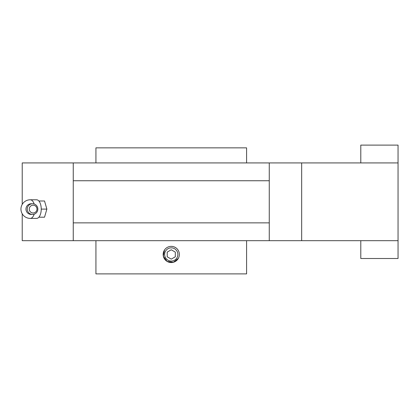 <?xml version="1.0" encoding="UTF-8"?>
<svg xmlns="http://www.w3.org/2000/svg" width="419" height="419" viewBox="0 0 419 419"><rect width="100%" height="100%" fill="white"/><g stroke="black" fill="none" stroke-linecap="round" stroke-linejoin="round"><path stroke-width="0.63" d="M246.587 162.928L246.587 147.86L95.93 147.86L95.93 162.928M95.93 240.684L95.93 273.895L246.587 273.895L246.587 240.684M171.256 247.844A6.61 6.61 0 0 1 176.98 257.758A6.61 6.61 0 0 1 165.531 257.758A6.61 6.61 0 0 1 171.256 247.844M167.207 252.118L171.256 249.776L175.31 252.118L175.31 256.789L171.256 259.131L167.207 256.789L167.207 252.118M171.256 246.356A8.097 8.097 0 0 1 178.274 258.502A8.097 8.097 0 0 1 164.243 258.502A8.097 8.097 0 0 1 171.256 246.356L172.838 246.508M174.362 246.969L175.755 247.718M178.4 258.272L173.424 262.257L167.097 261.404L163.358 256.234L164.515 249.96M398.05 240.684L301.664 240.684L301.664 162.928L398.05 162.928L398.05 258.502L360.79 258.502L360.79 240.684M22.223 213.795L22.223 240.684L301.664 240.684M22.223 204.393L22.223 162.928L301.664 162.928M269.265 180.746L73.252 180.746L73.252 222.866L269.265 222.866L269.265 162.928M73.252 180.746L73.252 162.928M73.252 240.684L73.252 222.866M360.79 162.928L360.79 145.105L398.05 145.105L398.05 162.928M269.265 240.684L269.265 222.866M27.251 209.097A5.347 5.3 90 0 0 32.546 214.439A5.347 5.3 90 0 0 37.846 209.097A5.347 5.3 90 0 0 32.546 203.749A5.347 5.3 90 0 0 27.251 209.097M32.546 214.439L31.263 214.439A5.347 5.3 -90 0 1 25.962 209.097A5.347 5.3 -90 0 1 31.263 203.749L32.546 203.749M30.262 218.409L36.579 218.409A9.312 4.656 -90 0 0 38.878 217.194L38.936 217.126A9.312 4.656 -90 0 0 41.235 209.16A9.312 4.656 -90 0 0 41.235 209.029A9.312 4.656 -90 0 0 38.936 201.062A9.312 4.656 -90 0 0 38.878 200.994A9.312 4.656 -90 0 0 36.579 199.779L30.262 199.779A9.312 9.312 0 0 0 20.95 209.097A9.312 9.312 0 0 0 30.262 218.409A9.312 4.656 -90 0 0 34.164 214.188M38.915 200.994L44.529 200.994L46.865 209.097L41.256 209.097M38.915 217.194L44.529 217.194L46.865 209.097M29.267 209.097A3.886 3.855 90 0 0 35.044 212.464A3.886 3.855 90 0 0 35.044 205.729A3.886 3.855 90 0 0 29.267 209.097M34.164 204.006A9.312 4.656 -90 0 0 32.567 200.994A9.312 4.656 -90 0 0 30.262 199.779"/></g></svg>
